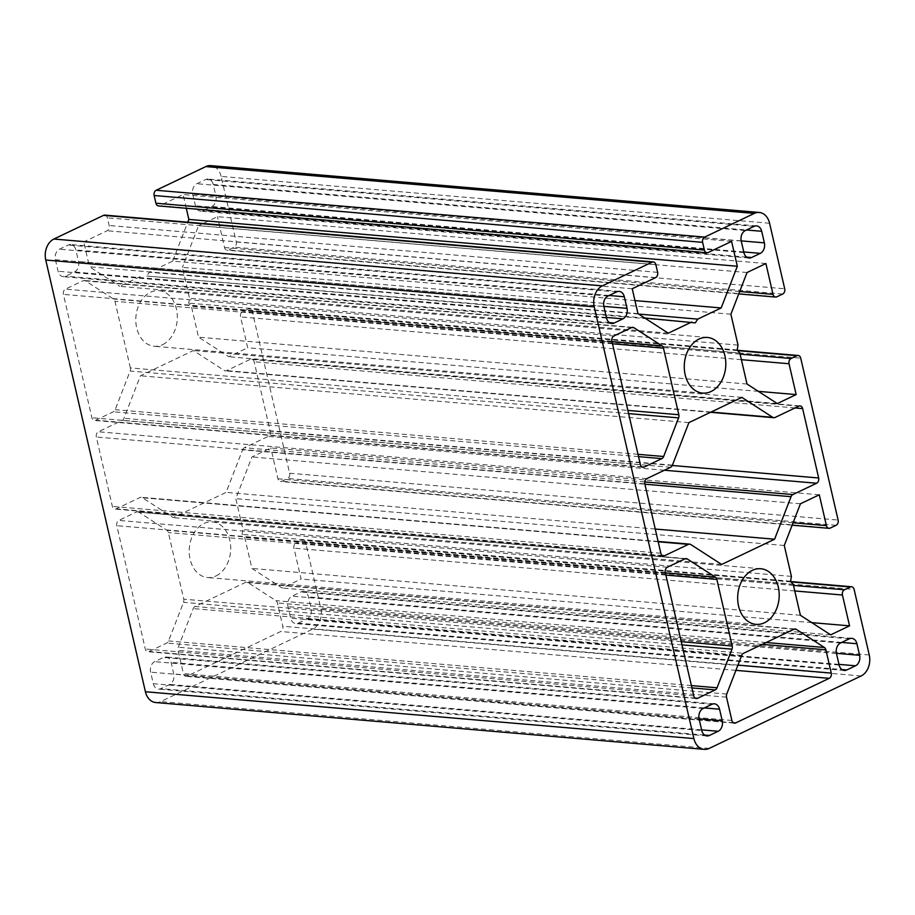 <?xml version="1.0" encoding="UTF-8"?>
<svg xmlns="http://www.w3.org/2000/svg" width="915" height="915" viewBox="0 0 915 915"><rect width="100%" height="100%" fill="white"/><g stroke="black" fill="none" stroke-linecap="round" stroke-linejoin="round"><path stroke-width="0.69" stroke-dasharray="4.58 3.43" d="M130.353 367.91L114.97 301.31A4.106 3.042 94.9 0 0 113.494 298.988L85.427 280.871A4.106 3.042 94.9 0 0 84.34 280.493A4.106 3.042 94.9 0 0 83.105 280.733L65.445 289.151A4.106 3.042 94.9 0 0 63.421 294.39L91.889 417.743A4.106 3.042 94.9 0 0 94.462 420.443A4.106 3.042 94.9 0 0 95.709 420.202L113.357 411.784A4.106 3.042 94.9 0 0 115.164 409.668L130.124 371.044A4.106 3.042 94.9 0 0 130.353 367.91L627.862 410.4M242.578 449.848A4.106 3.042 -85.1 0 1 244.385 447.732L268.152 436.398A4.106 3.042 94.9 0 0 270.177 431.148L254.164 361.768A4.106 3.042 94.9 0 0 251.591 359.069A4.106 3.042 94.9 0 0 250.355 359.309L226.588 370.644A4.106 3.042 -85.1 0 1 225.342 370.872A4.106 3.042 -85.1 0 1 224.255 370.495L193.351 350.537L140.43 375.779L123.948 418.315A4.106 3.042 -85.1 0 1 122.141 420.431L98.374 431.766A4.106 3.042 94.9 0 0 96.338 437.015L112.362 506.395A4.106 3.042 94.9 0 0 114.935 509.095A4.106 3.042 94.9 0 0 116.171 508.854L139.938 497.531A4.106 3.042 -85.1 0 1 141.173 497.291A4.106 3.042 -85.1 0 1 142.271 497.669L173.175 517.627L226.097 492.384L242.578 449.848L644.903 484.195M741.825 397.373L193.351 350.537M688.904 422.616L140.43 375.779M721.649 564.463L173.175 517.627M655.254 529.042L226.097 492.384M195.032 606.473A4.106 3.042 94.9 0 0 193.225 608.589L178.265 647.214A4.106 3.042 94.9 0 0 178.036 650.348L183.412 673.623A4.106 3.042 94.9 0 0 185.985 676.322A4.106 3.042 94.9 0 0 187.22 676.082L280.745 631.499A4.106 3.042 94.9 0 0 282.781 626.249L277.405 602.974A4.106 3.042 94.9 0 0 275.918 600.652L247.862 582.535A4.106 3.042 94.9 0 0 246.775 582.157A4.106 3.042 94.9 0 0 245.529 582.398L195.032 606.473L743.506 653.31M162.618 344.658A27.919 20.713 94.9 0 0 177.258 314.508A27.919 20.713 94.9 0 0 158.936 290.627A27.919 20.713 94.9 0 0 135.923 316.682A27.919 20.713 94.9 0 0 154.189 346.259A27.919 20.713 94.9 0 0 162.618 344.658M298.279 623.138L307.051 618.963A8.212 6.096 94.9 0 0 311.111 608.464L308.447 596.9A8.212 6.096 94.9 0 0 303.3 591.502A8.212 6.096 94.9 0 0 300.818 591.971L292.057 596.157A8.212 6.096 94.9 0 0 287.985 606.656L290.661 618.22A8.212 6.096 94.9 0 0 295.808 623.607A8.212 6.096 94.9 0 0 298.279 623.138L841.914 669.563M213.229 184.464A8.212 6.096 94.9 0 0 208.082 179.066A8.212 6.096 94.9 0 0 205.601 179.534L196.839 183.721A8.212 6.096 94.9 0 0 192.768 194.209L195.444 205.772A8.212 6.096 94.9 0 0 200.591 211.171A8.212 6.096 94.9 0 0 203.061 210.702L211.834 206.516A8.212 6.096 94.9 0 0 215.894 196.027L213.229 184.464L746.48 229.997M731.588 241.377L183.114 194.54L159.736 205.681A4.106 3.042 -85.1 0 1 158.489 205.921M186.294 208.3L183.114 194.54M634.953 300.589L172.706 261.118L187.781 222.196M638.647 314.074L149.282 272.281L172.706 261.118M695.251 322.881L146.777 276.044L149.282 272.281M644.743 318.008L146.777 276.044M668.259 333.186L119.785 286.349L143.209 275.175M637.961 313.628L89.487 266.791L119.785 286.349M632.219 288.751L83.745 241.915L89.487 266.791M104.802 215.117A4.106 3.042 -85.1 0 1 107.375 217.804L109.16 225.525A4.106 3.042 -85.1 0 1 107.124 230.763L83.745 241.915M819.291 494.798L270.817 447.961L251.957 456.962L235.807 498.652L242.933 529.545L242.109 534.394L244.785 537.562L251.922 568.455L282.209 588.013L301.081 579.023L293.955 548.177A4.106 3.042 -85.1 0 1 295.991 542.938L301.836 540.147A4.106 3.042 -85.1 0 1 303.071 539.907A4.106 3.042 -85.1 0 1 305.644 542.606L854.118 589.443M800.431 503.788L251.957 456.962M784.281 545.489L235.807 498.652M791.406 576.381L242.933 529.545M790.583 581.231L242.109 534.394M793.259 584.399L244.785 537.562M800.396 615.292L251.922 568.455M830.683 634.85L282.209 588.013M811.754 622.623L301.081 579.023M758.363 391.357L247.679 347.746L240.565 316.91A4.106 3.042 -85.1 0 1 242.589 311.66L248.445 308.87A4.106 3.042 -85.1 0 1 249.681 308.641A4.106 3.042 -85.1 0 1 252.254 311.329L289.632 473.227A4.106 3.042 -85.1 0 1 287.596 478.476L281.751 481.256A4.106 3.042 -85.1 0 1 280.516 481.496A4.106 3.042 -85.1 0 1 277.943 478.797L270.817 447.961M730.891 314.211L182.405 267.386L189.542 298.279L188.719 303.117L191.395 306.285L198.521 337.178L228.819 356.736L247.679 347.746M738.016 345.115L189.542 298.279M747.04 272.521L198.566 225.685L182.405 267.386M765.901 263.52L217.427 216.683L198.566 225.685M769.584 223.26L221.11 176.423L236.23 241.949A4.106 3.042 -85.1 0 1 234.206 247.199L228.361 249.989A4.106 3.042 -85.1 0 1 227.114 250.218A4.106 3.042 -85.1 0 1 224.541 247.53L217.427 216.683M777.293 403.572L228.819 356.736M747.006 384.014L198.521 337.178M739.869 353.121L191.395 306.285M737.193 349.953L188.719 303.117M153.297 683.711A8.212 6.096 94.9 0 0 158.444 689.098A8.212 6.096 94.9 0 0 160.926 688.629L169.687 684.443A8.212 6.096 94.9 0 0 173.758 673.955L171.082 662.391A8.212 6.096 94.9 0 0 165.935 656.993A8.212 6.096 94.9 0 0 163.465 657.462L154.692 661.648A8.212 6.096 94.9 0 0 150.632 672.148L153.297 683.711L701.771 730.536M55.403 259.7L58.08 271.263A8.212 6.096 94.9 0 0 63.227 276.662A8.212 6.096 94.9 0 0 65.697 276.193L74.47 272.007A8.212 6.096 94.9 0 0 78.541 261.518L75.865 249.944A8.212 6.096 94.9 0 0 70.718 244.557A8.212 6.096 94.9 0 0 68.236 245.026L59.475 249.212A8.212 6.096 94.9 0 0 55.403 259.7L603.889 306.536M216.009 575.935A27.919 20.713 94.9 0 0 230.649 545.786A27.919 20.713 94.9 0 0 212.337 521.905A27.919 20.713 94.9 0 0 189.325 547.959A27.919 20.713 94.9 0 0 207.579 577.537A27.919 20.713 94.9 0 0 216.009 575.935M138.828 512.148A4.106 3.042 94.9 0 0 137.73 511.771A4.106 3.042 94.9 0 0 136.495 512L118.847 520.418A4.106 3.042 94.9 0 0 116.811 525.668L145.291 649.01A4.106 3.042 94.9 0 0 147.864 651.709A4.106 3.042 94.9 0 0 149.099 651.48L166.759 643.062A4.106 3.042 94.9 0 0 168.554 640.946L183.515 602.322A4.106 3.042 94.9 0 0 183.743 599.188L168.371 532.576A4.106 3.042 94.9 0 0 166.885 530.265L138.828 512.148L685.072 558.791M155.71 702.526A16.424 12.181 94.9 0 0 160.674 701.588L312.644 629.131A16.424 12.181 94.9 0 0 320.776 608.132L305.644 542.606M221.11 176.423A16.424 12.181 94.9 0 0 210.816 165.638M612.478 343.788L114.97 301.31M611.963 341.558L113.494 298.988M631.682 327.524L85.427 280.871M631.579 327.57L83.105 280.733M613.919 335.977L65.445 289.151M611.895 341.226L63.421 294.39M640.374 464.58L91.889 417.743M641.758 466.833L95.709 420.202M638.533 456.631L113.357 411.784M637.995 454.32L115.164 409.668M628.605 413.614L130.124 371.044M644.732 481.919L244.385 447.732M664.393 470.241L268.152 436.398M672.285 465.483L270.177 431.148M795.032 407.953L254.164 361.768M798.829 406.146L250.355 359.309M775.062 417.469L226.588 370.644M711.024 412.059L224.255 370.495M672.422 465.152L123.948 418.315M670.615 467.268L122.141 420.431M646.848 478.602L98.374 431.766M644.823 483.852L96.338 437.015M660.836 553.232L112.362 506.395M662.231 555.485L116.171 508.854M658.194 541.783L139.938 497.531M690.745 544.505L142.271 497.669M741.699 655.426L193.225 608.589M794.014 629.234L245.529 582.398M794.117 629.177L247.862 582.535M766.152 642.513L275.918 600.652M762.252 644.366L277.405 602.974M737.948 665.114L282.781 626.249M735.912 670.363L280.745 631.499M733.281 722.713L187.22 676.082M731.886 720.46L183.412 673.623M726.51 697.184L178.036 650.348M726.739 694.05L178.265 647.214M838.975 664.382L307.051 618.963M839.135 665.056L290.661 618.22M836.459 653.482L287.985 606.656M840.53 642.993L292.057 596.157M849.303 638.807L300.818 591.971M841.697 642.433L308.447 596.9M836.424 653.321L311.111 608.464M754.074 226.371L205.601 179.534M745.313 230.557L196.839 183.721M741.242 241.045L192.768 194.209M743.918 252.609L195.444 205.772M746.697 257.126L203.061 210.702M743.758 251.945L211.834 206.516M741.207 240.885L215.894 196.027M708.21 252.517L159.736 205.681M655.598 277.6L107.124 230.763M657.633 272.35L109.16 225.525M655.849 264.641L107.375 217.804M794.769 590.953L293.955 548.177M793.499 585.417L295.991 542.938M791.178 581.929L301.836 540.147M289.632 473.227L838.106 520.063M836.07 525.313L287.596 478.476M830.225 528.092L281.751 481.256M793.076 522.785L277.943 478.797M739.675 291.519L224.541 247.53M776.835 296.826L228.361 249.989M782.68 294.035L234.206 247.199M236.23 241.949L784.704 288.785M737.787 350.662L248.445 308.87M252.254 311.329L800.728 358.165M740.098 354.139L242.589 311.66M741.379 359.675L240.565 316.91M704.561 735.054L160.926 688.629M701.622 729.873L169.687 684.443M699.06 718.813L173.758 673.955M704.333 707.924L171.082 662.391M711.939 704.298L163.465 657.462M703.166 708.485L154.692 661.648M699.106 718.973L150.632 672.148M606.554 318.1L58.08 271.263M607.949 296.037L59.475 249.212M616.721 291.862L68.236 245.026M609.115 295.488L75.865 249.944M603.843 306.365L78.541 261.518M606.393 317.436L74.47 272.007M609.333 322.606L65.697 276.193M684.969 558.836L136.495 512M665.365 572.824L166.885 530.265M665.88 575.066L168.371 532.576M681.252 641.667L183.743 599.188M681.995 644.892L183.515 602.322M691.397 685.587L168.554 640.946M691.923 687.908L166.759 643.062M695.16 698.099L149.099 651.48M693.764 695.846L145.291 649.01M665.285 572.504L116.811 525.668M667.321 567.254L118.847 520.418M869.25 654.968L320.776 608.132M861.118 675.968L312.644 629.131M709.148 748.424L160.674 701.588M632.814 327.33L84.34 280.493M642.948 467.268L94.462 420.443M800.065 405.905L251.591 359.069M710.52 412.299L225.342 370.872M663.409 555.931L114.935 509.095M658.114 541.428L141.173 497.291M795.249 628.994L246.775 582.157M734.459 723.159L185.985 676.322M707.421 337.463L158.936 290.627M702.663 393.095L154.189 346.259M844.282 670.443L295.808 623.607M851.774 638.338L303.3 591.502M756.556 225.902L208.082 179.066M749.065 258.007L200.591 211.171M790.869 581.563L303.071 539.907M792.138 525.187L280.516 481.496M738.748 293.909L227.114 250.218M737.479 350.296L249.681 308.641M706.918 735.935L158.444 689.098M714.409 703.829L165.935 656.993M619.192 291.393L70.718 244.557M611.7 323.498L63.227 276.662M760.811 568.741L212.337 521.905M756.064 624.373L207.579 577.537M686.216 558.607L137.73 511.771M696.338 698.545L147.864 651.709"/><path stroke-width="1.37" d="M663.455 348.135L678.827 414.747A4.106 3.042 -85.1 0 1 678.598 417.881L663.638 456.505A4.106 3.042 -85.1 0 1 661.831 458.621L644.183 467.039A4.106 3.042 -85.1 0 1 642.948 467.268A4.106 3.042 -85.1 0 1 640.374 464.58L611.895 341.226A4.106 3.042 -85.1 0 1 613.919 335.977L631.579 327.57A4.106 3.042 -85.1 0 1 632.814 327.33A4.106 3.042 -85.1 0 1 633.901 327.707L661.968 345.824A4.106 3.042 -85.1 0 1 663.455 348.135L612.478 343.788M792.859 494.569A4.106 3.042 94.9 0 0 791.052 496.685L774.57 539.221L721.649 564.463L690.745 544.505A4.106 3.042 94.9 0 0 689.658 544.128A4.106 3.042 94.9 0 0 688.412 544.356L664.645 555.691A4.106 3.042 -85.1 0 1 663.409 555.931A4.106 3.042 -85.1 0 1 660.836 553.232L644.823 483.852A4.106 3.042 -85.1 0 1 646.848 478.602L670.615 467.268A4.106 3.042 94.9 0 0 672.422 465.152L688.904 422.616L741.825 397.373L772.729 417.332A4.106 3.042 94.9 0 0 773.827 417.709A4.106 3.042 94.9 0 0 775.062 417.469L798.829 406.146A4.106 3.042 -85.1 0 1 800.065 405.905A4.106 3.042 -85.1 0 1 802.638 408.605L818.662 477.985A4.106 3.042 -85.1 0 1 816.626 483.234L792.859 494.569L644.732 481.919M774.57 539.221L655.254 529.042M741.699 655.426A4.106 3.042 -85.1 0 1 743.506 653.31L794.014 629.234A4.106 3.042 -85.1 0 1 795.249 628.994A4.106 3.042 -85.1 0 1 796.336 629.371L824.392 647.488A4.106 3.042 -85.1 0 1 825.879 649.799L831.255 673.085A4.106 3.042 -85.1 0 1 829.219 678.335L735.706 722.919A4.106 3.042 -85.1 0 1 734.459 723.159A4.106 3.042 -85.1 0 1 731.886 720.46L726.51 697.184A4.106 3.042 -85.1 0 1 726.739 694.05L741.699 655.426M711.092 391.494A27.919 20.713 -85.1 0 1 702.663 393.095A27.919 20.713 -85.1 0 1 684.397 363.518A27.919 20.713 -85.1 0 1 707.421 337.463A27.919 20.713 -85.1 0 1 725.732 361.345A27.919 20.713 -85.1 0 1 711.092 391.494M855.525 665.788L846.764 669.974A8.212 6.096 -85.1 0 1 844.282 670.443A8.212 6.096 -85.1 0 1 839.135 665.056L836.459 653.482A8.212 6.096 -85.1 0 1 840.53 642.993L849.303 638.807A8.212 6.096 -85.1 0 1 851.774 638.338A8.212 6.096 -85.1 0 1 856.92 643.737L859.597 655.3A8.212 6.096 -85.1 0 1 855.525 665.788L838.975 664.382M754.074 226.371A8.212 6.096 -85.1 0 1 756.556 225.902A8.212 6.096 -85.1 0 1 761.703 231.289L764.368 242.852A8.212 6.096 -85.1 0 1 760.308 253.352L751.535 257.538A8.212 6.096 -85.1 0 1 749.065 258.007A8.212 6.096 -85.1 0 1 743.918 252.609L741.242 241.045A8.212 6.096 -85.1 0 1 745.313 230.557L754.074 226.371M706.963 252.757L158.489 205.921A4.106 3.042 -85.1 0 1 155.916 203.222L154.143 195.513A4.106 3.042 -85.1 0 1 156.168 190.263L704.642 237.099A4.106 3.042 94.9 0 0 702.617 242.349L704.39 250.058A4.106 3.042 94.9 0 0 706.963 252.757A4.106 3.042 94.9 0 0 708.21 252.517L731.588 241.377L737.33 266.254L188.856 219.417L186.294 208.3M187.781 222.196L188.856 219.417M737.33 266.254L721.18 307.955L634.953 300.589M721.18 307.955L697.756 319.118L638.647 314.074M697.756 319.118L695.251 322.881L644.743 318.008M691.683 322.011L668.259 333.186L637.961 313.628L632.219 288.751L655.598 277.6A4.106 3.042 94.9 0 0 657.633 272.35L655.849 264.641A4.106 3.042 94.9 0 0 653.276 261.953A4.106 3.042 94.9 0 0 652.04 262.182L602.356 285.869A16.424 12.181 94.9 0 0 594.224 306.868L693.89 738.577A16.424 12.181 94.9 0 0 704.184 749.362A16.424 12.181 94.9 0 0 709.148 748.424L861.118 675.968A16.424 12.181 94.9 0 0 869.25 654.968L854.118 589.443A4.106 3.042 94.9 0 0 851.545 586.744A4.106 3.042 94.9 0 0 850.31 586.984L844.465 589.775A4.106 3.042 94.9 0 0 842.429 595.013L849.555 625.849L830.683 634.85L800.396 615.292L793.259 584.399L790.583 581.231L791.406 576.381L784.281 545.489L800.431 503.788L819.291 494.798L826.417 525.633A4.106 3.042 94.9 0 0 828.99 528.332A4.106 3.042 94.9 0 0 830.225 528.092L836.07 525.313A4.106 3.042 94.9 0 0 838.106 520.063L800.728 358.165A4.106 3.042 94.9 0 0 798.155 355.478A4.106 3.042 94.9 0 0 796.919 355.706L791.075 358.497A4.106 3.042 94.9 0 0 789.039 363.747L796.153 394.582L758.363 391.357M602.356 285.869L53.882 239.032L103.567 215.345A4.106 3.042 -85.1 0 1 104.802 215.117L653.276 261.953M849.555 625.849L811.754 622.623M796.153 394.582L777.293 403.572L747.006 384.014L739.869 353.121L737.193 349.953L738.016 345.115L730.891 314.211L747.04 272.521L765.901 263.52L773.015 294.356A4.106 3.042 94.9 0 0 775.588 297.055A4.106 3.042 94.9 0 0 776.835 296.826L782.68 294.035A4.106 3.042 94.9 0 0 784.704 288.785L769.584 223.26A16.424 12.181 94.9 0 0 759.29 212.474A16.424 12.181 94.9 0 0 754.326 213.412L704.642 237.099M709.399 735.466A8.212 6.096 -85.1 0 1 706.918 735.935A8.212 6.096 -85.1 0 1 701.771 730.536L699.106 718.973A8.212 6.096 -85.1 0 1 703.166 708.485L711.939 704.298A8.212 6.096 -85.1 0 1 714.409 703.829A8.212 6.096 -85.1 0 1 719.556 709.228L722.232 720.791A8.212 6.096 -85.1 0 1 718.161 731.279L709.399 735.466L704.561 735.054M606.554 318.1L603.889 306.536A8.212 6.096 -85.1 0 1 607.949 296.037L616.721 291.862A8.212 6.096 -85.1 0 1 619.192 291.393A8.212 6.096 -85.1 0 1 624.339 296.78L627.015 308.344A8.212 6.096 -85.1 0 1 622.943 318.843L614.182 323.029A8.212 6.096 -85.1 0 1 611.7 323.498A8.212 6.096 -85.1 0 1 606.554 318.1M764.482 622.76A27.919 20.713 -85.1 0 1 756.064 624.373A27.919 20.713 -85.1 0 1 737.799 594.796A27.919 20.713 -85.1 0 1 760.811 568.741A27.919 20.713 -85.1 0 1 779.123 592.611A27.919 20.713 -85.1 0 1 764.482 622.76M684.969 558.836A4.106 3.042 -85.1 0 1 686.216 558.607A4.106 3.042 -85.1 0 1 687.302 558.985L715.358 577.102A4.106 3.042 -85.1 0 1 716.845 579.412L732.217 646.024A4.106 3.042 -85.1 0 1 732 649.158L717.04 687.783A4.106 3.042 -85.1 0 1 715.233 689.899L697.573 698.317A4.106 3.042 -85.1 0 1 696.338 698.545A4.106 3.042 -85.1 0 1 693.764 695.846L665.285 572.504A4.106 3.042 -85.1 0 1 667.321 567.254L684.969 558.836M759.29 212.474L210.816 165.638A16.424 12.181 94.9 0 0 205.852 166.576L156.168 190.263M53.882 239.032A16.424 12.181 94.9 0 0 45.75 260.032L145.416 691.74A16.424 12.181 94.9 0 0 155.71 702.526L704.184 749.362M678.827 414.747L627.862 410.4M661.968 345.824L611.963 341.558M633.901 327.707L631.682 327.524M644.183 467.039L641.758 466.833M661.831 458.621L638.533 456.631M663.638 456.505L637.995 454.32M678.598 417.881L628.605 413.614M791.052 496.685L644.903 484.195M816.626 483.234L664.393 470.241M818.662 477.985L672.285 465.483M802.638 408.605L795.032 407.953M772.729 417.332L711.024 412.059M664.645 555.691L662.231 555.485M688.412 544.356L658.194 541.783M796.336 629.371L794.117 629.177M824.392 647.488L766.152 642.513M825.879 649.799L762.252 644.366M831.255 673.085L737.948 665.114M829.219 678.335L735.912 670.363M735.706 722.919L733.281 722.713M846.764 669.974L841.914 669.563M856.92 643.737L841.697 642.433M859.597 655.3L836.424 653.321M761.703 231.289L746.48 229.997M751.535 257.538L746.697 257.126M760.308 253.352L743.758 251.945M764.368 242.852L741.207 240.885M704.39 250.058L155.916 203.222M702.617 242.349L154.143 195.513M103.567 215.345L652.04 262.182M842.429 595.013L794.769 590.953M844.465 589.775L793.499 585.417M850.31 586.984L791.178 581.929M826.417 525.633L793.076 522.785M773.015 294.356L739.675 291.519M796.919 355.706L737.787 350.662M791.075 358.497L740.098 354.139M789.039 363.747L741.379 359.675M718.161 731.279L701.622 729.873M722.232 720.791L699.06 718.813M719.556 709.228L704.333 707.924M624.339 296.78L609.115 295.488M627.015 308.344L603.843 306.365M622.943 318.843L606.393 317.436M614.182 323.029L609.333 322.606M687.302 558.985L685.072 558.791M715.358 577.102L665.365 572.824M716.845 579.412L665.88 575.066M732.217 646.024L681.252 641.667M732 649.158L681.995 644.892M717.04 687.783L691.397 685.587M715.233 689.899L691.923 687.908M697.573 698.317L695.16 698.099M754.326 213.412L205.852 166.576M594.224 306.868L45.75 260.032M693.89 738.577L145.416 691.74M773.827 417.709L710.52 412.299M689.658 544.128L658.114 541.428M851.545 586.744L790.869 581.563M828.99 528.332L792.138 525.187M775.588 297.055L738.748 293.909M798.155 355.478L737.479 350.296"/></g></svg>
